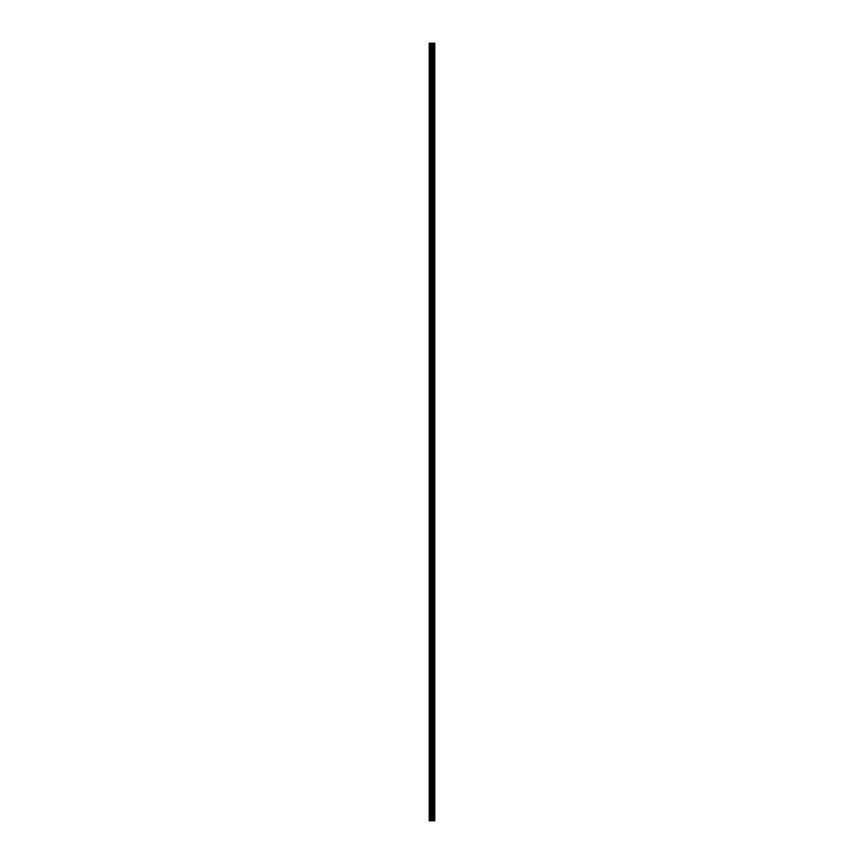 <?xml version="1.0" encoding="UTF-8"?>
<svg xmlns="http://www.w3.org/2000/svg" width="864" height="864" viewBox="0 0 864 864"><rect width="100%" height="100%" fill="white"/><g stroke="black" fill="none" stroke-linecap="round" stroke-linejoin="round"><path stroke-width="1.3" d="M431.492 820.8L434.786 820.8L434.786 43.2L429.214 43.2L429.214 820.8L431.492 820.8L431.492 43.2M434.516 820.8L434.516 43.2M433.944 820.8L433.944 43.2M433.858 820.8L433.858 43.2M433.123 820.8L433.123 43.2M432.637 820.8L432.637 43.2M432.367 820.8L432.367 43.2M431.762 820.8L431.762 43.2M430.423 820.8L430.423 43.2M429.656 820.8L429.656 43.2M434.603 820.8L434.603 43.2M433.231 820.8L433.231 43.2M432.497 820.8L432.497 43.2M432.108 820.8L432.108 43.2M430.823 820.8L430.823 43.2"/></g></svg>
